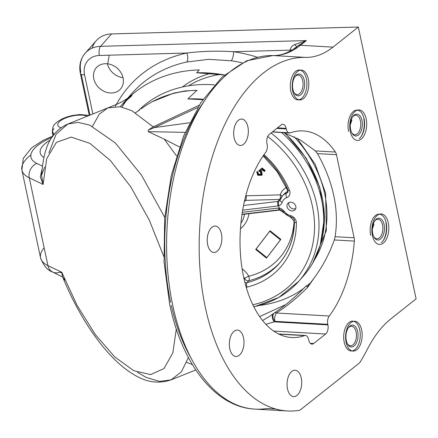 <?xml version="1.0" encoding="UTF-8"?>
<svg xmlns="http://www.w3.org/2000/svg" width="438" height="438" viewBox="0 0 438 438"><rect width="100%" height="100%" fill="white"/><g stroke="black" fill="none" stroke-linecap="round" stroke-linejoin="round"><path stroke-width="0.66" d="M192.386 364.58L186.703 362.363M188.411 357.561L181.376 371.835L171.083 379.883L159.459 381.399L146.166 377.403L137.422 372.305M224.398 74.997L196.635 72.774L199.246 69.905A137.943 114.783 -138.4 0 0 122.695 103.85A137.943 114.783 -138.4 0 0 120.242 106.73M115.314 106.39A144.841 120.521 41.6 0 1 186.823 53.02C202.153 51.142 217.741 50.709 233.58 51.717A6.898 2.365 -81.7 0 1 231.242 60.783L208.625 59.333L186.708 62.026A137.943 114.783 -138.4 0 0 131.997 93.354A137.943 114.783 -138.4 0 0 121.884 107.042M243.539 337.808A13.222 7.309 93.2 0 0 237.407 330.071A13.222 7.309 93.2 0 0 229.78 348.73A13.222 7.309 93.2 0 0 235.912 356.466A13.222 7.309 93.2 0 0 243.539 337.808M388.287 222.876A15.286 8.453 93.2 0 0 381.197 213.93A15.286 8.453 93.2 0 0 372.377 235.507A15.286 8.453 93.2 0 0 379.467 244.459A15.286 8.453 93.2 0 0 388.287 222.876M366.173 118.857A15.286 8.453 93.2 0 0 359.083 109.911A15.286 8.453 93.2 0 0 350.269 131.488A15.286 8.453 93.2 0 0 357.359 140.439A15.286 8.453 93.2 0 0 366.173 118.857M361.662 329.984A14.947 8.267 93.2 0 0 354.731 321.24A14.947 8.267 93.2 0 0 346.108 342.335A14.947 8.267 93.2 0 0 353.039 351.079A14.947 8.267 93.2 0 0 361.662 329.984M308.281 78.856A14.947 8.267 93.2 0 0 301.349 70.113A14.947 8.267 93.2 0 0 292.732 91.203A14.947 8.267 93.2 0 0 299.663 99.952A14.947 8.267 93.2 0 0 308.281 78.856M301.256 377.95A13.222 7.309 93.2 0 0 295.124 370.214A13.222 7.309 93.2 0 0 287.498 388.873A13.222 7.309 93.2 0 0 293.63 396.609A13.222 7.309 93.2 0 0 301.256 377.95M247.875 126.823A13.222 7.309 93.2 0 0 241.743 119.081A13.222 7.309 93.2 0 0 234.116 137.746A13.222 7.309 93.2 0 0 240.248 145.482A13.222 7.309 93.2 0 0 247.875 126.823M221.431 233.788A13.222 7.309 93.2 0 0 215.299 226.052A13.222 7.309 93.2 0 0 207.672 244.711A13.222 7.309 93.2 0 0 213.804 252.447A13.222 7.309 93.2 0 0 221.431 233.788M290.399 50.917L290.224 50.085C290.553 47.583 292.026 45.76 294.643 44.605L306.392 40.581L100.576 46.329A6.898 2.863 88.4 0 0 99.371 55.462A20.69 17.219 -138.4 0 0 84.556 74.805A6.898 2.54 -12 0 1 80.346 73.376A6.898 2.54 -12 0 1 80.816 72.117A27.589 22.957 41.6 0 1 85.268 53.113A27.589 22.957 41.6 0 1 100.576 46.329L111.575 33.923L358.322 27.03L416.1 298.853L390.795 318.946A114.953 63.576 -86.8 0 0 367.515 348.976A177.029 97.904 -86.8 0 1 360.222 361.936A6.898 3.816 -86.8 0 1 359.111 363.233L300.506 409.765A6.898 3.816 -86.8 0 1 299.247 410.357A177.029 97.904 -86.8 0 1 287.443 410.97A177.029 97.904 -86.8 0 1 205.334 307.356A177.029 97.904 -86.8 0 1 305.538 57.4L272.983 55.56A177.029 97.904 93.2 0 0 172.78 305.516A177.029 97.904 93.2 0 0 254.894 409.125A177.029 97.904 93.2 0 0 266.693 408.512L275.787 409.026M123.012 77.63A16.091 13.392 41.6 0 1 107.409 63.795M111.553 92.982A16.091 13.392 41.6 0 1 95.862 83.926A16.091 13.392 41.6 0 1 96.404 67.671A16.091 13.392 41.6 0 1 105.334 63.707A16.091 13.392 41.6 0 1 121.025 72.768A16.091 13.392 41.6 0 1 120.488 89.023A16.091 13.392 41.6 0 1 111.553 92.982M211.302 73.217A105.761 88 -138.4 0 0 182.471 86.981M188.685 85.799A103.461 86.089 41.6 0 1 220.801 74.378M260.123 305.357A121.852 101.392 -138.4 0 0 303.6 288.456M308.587 284.525A121.852 101.392 -138.4 0 0 310.586 282.773M214.396 84.852A121.852 101.392 -138.4 0 0 202.356 84.545A121.852 101.392 -138.4 0 0 137.959 111.093M203.079 99.278A121.852 101.392 -138.4 0 0 189.67 98.857A121.852 101.392 -138.4 0 0 187.853 98.922L202.799 99.678M283.632 132.637L300.293 139.946L315.36 150.907L335.399 152.041A103.461 57.219 93.2 0 0 303.282 130.929A103.461 57.219 93.2 0 0 290.312 132.84A6.898 3.816 -86.8 0 1 289.447 132.966A6.898 3.816 -86.8 0 1 286.244 128.931L286.123 128.35L277.5 127.863M335.399 152.041A6.898 3.816 -86.8 0 1 336.455 154.674L317.462 153.596L315.36 150.907M317.462 153.596C333.313 181.863 339.198 209.572 335.125 236.712L354.123 237.785L336.455 154.674M354.123 237.785A6.898 3.816 -86.8 0 1 354.326 241.092L334.287 239.958L335.125 236.712M334.287 239.958C329.464 253.673 322.686 266.435 313.964 278.245L309.48 284.196A121.852 101.392 -138.4 0 1 307.438 286.885M313.964 278.245L307.788 287.142C298.01 297.112 287.536 305.74 276.362 313.022A6.898 2.365 -124.4 0 0 275.108 312.633A6.898 2.365 -124.4 0 0 274.582 312.787A6.898 2.365 -124.4 0 0 274.489 312.863C285.001 305.773 294.905 297.451 304.186 287.892L306.042 286.08L309.48 284.196M327.777 324.317L274.894 321.322L274.199 321.859L327.898 324.897L327.777 324.317A6.898 3.816 -86.8 0 1 329.245 316.012L276.362 313.022A6.898 3.816 93.2 0 0 274.894 321.322A6.898 4.583 -127.8 0 1 273.903 313.345A6.898 4.583 -127.8 0 1 274.254 313.028A6.898 4.583 -127.8 0 1 274.489 312.863M307.788 287.142A6.898 0.794 -137 0 0 306.042 286.08M265.844 324.312L274.199 321.859A6.898 4.583 -127.1 0 1 273.624 313.509A6.898 4.583 -127.1 0 1 273.827 313.367L274.051 313.197M304.738 287.268C295.321 297.074 285.264 305.582 274.582 312.787A6.898 6.898 0 0 0 274.254 313.028L269.069 316.669L273.449 313.652M262.548 320.523L269.096 316.652M141.299 108.739L142.684 107.715C158.162 96.699 176.268 90.885 196.99 90.277L185.197 90.923L173.651 93.163L152.375 101.665M139.799 109.801L135.534 112.747M187.853 98.922L196.99 90.277M285.696 304.618L259.619 316.597M327.898 324.897A6.898 3.816 -86.8 0 1 325.642 334.019L273.668 331.079M310.318 343.326L313.685 343.518L325.642 334.019M313.685 343.518A6.898 3.816 -86.8 0 1 311.96 344.131A6.898 3.816 -86.8 0 1 308.763 340.091L308.637 339.51A6.898 3.816 -86.8 0 0 305.439 335.475L278.519 333.953M286.123 128.35A6.898 3.816 -86.8 0 0 282.921 124.31A6.898 3.816 -86.8 0 0 281.201 124.923L269.239 134.422A6.898 3.816 -86.8 0 0 266.983 143.544L267.103 144.124A6.898 3.816 -86.8 0 1 265.636 152.429A103.461 57.219 93.2 0 0 241.699 266.058A103.461 57.219 93.2 0 0 291.599 337.512A103.461 57.219 93.2 0 0 304.574 335.601A6.898 3.816 -86.8 0 1 305.439 335.475M329.245 316.012A103.461 57.219 93.2 0 0 354.326 241.092M294.643 44.605L296.789 46.718M297.84 45.919L306.392 40.581L300.463 45.284A6.898 5.157 -128.4 0 0 297.506 46.154A6.898 5.157 -128.4 0 0 296.86 46.811L294.593 49.379M290.224 50.085A6.898 2.497 168.3 0 1 291.763 50.14M257.369 57.236A144.841 120.521 41.6 0 0 233.58 51.717L290.235 50.135A6.898 2.54 168 0 1 291.697 50.178M111.575 33.923A27.589 22.957 -138.4 0 0 96.267 40.712A27.589 22.957 -138.4 0 0 92.161 48.147M44.638 167.092L41.533 175.26L43.105 184.453L40.312 176.914L41.944 169.561M99.371 55.462L186.823 53.02A6.898 3.269 -102.2 0 1 186.708 62.026M358.322 27.03L333.017 47.129A114.953 63.576 -86.8 0 1 305.538 57.4M62.535 276.745L61.774 272.272L62.656 277.051L65.048 280.276M44.15 247.804A57.477 21.161 -12 0 0 40.564 257.878A57.477 21.161 -12 0 0 47.939 265.625L61.774 272.272L77.165 305.527L95.32 334.561L114.707 356.899L133.667 370.641L150.584 374.621L164.02 368.517L172.846 352.864L176.317 328.971M224.431 74.975A137.943 114.783 -138.4 0 0 197.549 72.752M179.487 146.965L164.184 139.103L176.552 155.862M164.184 139.103L148.258 131.641L148.334 130.015L153.152 126.878L199.17 105.24M185.132 132.375L148.258 131.641M197.79 107.48L154.532 127.557L189.501 122.782M153.497 126.741A6.898 2.568 -111.1 0 0 154.532 127.557L148.334 130.015M92.467 126.319L99.338 114.104L107.852 107.907L120.22 106.724L131.909 110.737L153.152 126.878M48.93 152.813L56.119 134.154L67.912 124.009L78.101 122.388L89.593 125.071L115.221 142.854L141.419 175.036L164.726 217.363M163.796 256.471L149.216 219.931L130.809 186.878L110.365 160.5L89.85 143.352L71.257 137.105L56.392 142.366L46.696 158.638L43.105 184.453L29.269 177.806A57.477 21.161 168 0 1 21.9 170.064A57.477 21.161 168 0 1 25.842 159.574A57.477 21.161 168 0 1 30.846 154.986M280.44 239.86L269.682 231.237L255.71 249.474L266.468 258.097L280.44 239.86M290.504 202.17A4.829 4.019 -138.4 0 0 287.826 203.358A4.829 4.019 -138.4 0 0 287.667 208.236A4.829 4.019 -138.4 0 0 292.37 210.952A4.829 4.019 -138.4 0 0 295.053 209.764A4.829 4.019 -138.4 0 0 295.212 204.885A4.829 4.019 -138.4 0 0 290.504 202.17M301.07 278.546A111.504 92.785 -138.4 0 0 303.49 275.945A111.504 92.785 -138.4 0 0 281.579 132.522M257.528 165.175L257.221 165.75M257.577 165.208L257.352 165.504M258.71 170.94L261.656 168.482L264.727 170.946L264.289 171.515L261.76 169.49L260.156 170.847L261.075 171.406L261.678 175.299L257.714 175.277L256.777 171.931L257.506 172.512L258.185 174.751L260.982 174.669L260.479 171.833L258.71 170.94L259.132 170.464L262.077 168L265.154 170.464L264.711 171.039L262.181 169.013M261.656 168.482L262.077 168M258.185 174.751L258.606 174.269L261.409 174.193M257.506 172.512L257.927 172.035L258.606 174.269M261.804 175.151L262.225 174.669L258.135 174.8L257.199 171.455L257.927 172.035M261.075 171.406L261.497 170.924L262.225 174.669M287.81 191.702L286.43 193.257A3.449 1.741 70 0 0 286.731 197.653A10.348 8.607 -138.4 0 0 282.181 202.4A3.449 1.79 17.3 0 1 280.161 199.947A3.449 1.79 17.3 0 1 280.369 199.586A13.797 11.476 41.6 0 1 282.384 195.978A13.797 11.476 41.6 0 1 286.43 193.257A3.449 2.869 -138.4 0 0 287.443 192.572A3.449 2.869 -138.4 0 0 288.04 190.437M243.539 205.504L277.862 201.436A3.449 0.772 83.2 0 0 277.971 205.948L242.679 210.136M287.826 191.461A13.797 11.476 -138.4 0 0 284.076 194.067L282.384 195.978L279.86 200.484A3.449 2.869 -138.4 0 1 278.431 201.283L278.634 205.729L279.772 210.054L280.227 209.725A3.449 2.869 -138.4 0 1 282.855 211.291A3.449 0.454 -36.9 0 0 282.559 211.822A3.449 0.454 -36.9 0 0 284.048 211.182A10.348 8.607 -138.4 0 0 290.553 215.622A6.898 5.738 41.6 0 1 296.373 222.756A88.514 73.65 41.6 0 1 247.07 287.114A6.898 5.738 41.6 0 1 246.2 287.257M278.661 205.833L277.971 205.948M296.373 222.756A3.449 1.533 -0.4 0 1 294.194 221.349A3.449 1.533 -0.4 0 1 294.435 220.779A3.449 2.869 -138.4 0 0 291.522 217.21A13.797 11.476 41.6 0 1 282.855 211.291M242.318 212.321L278.415 208.039A3.449 0.772 83.2 0 0 279.378 210.087L279.378 210.087A3.449 0.772 83.2 0 0 279.575 209.928M242.006 214.379A3.449 0.772 83.2 0 0 242.241 214.494L242.241 214.494A3.449 0.772 83.2 0 0 242.499 214.204L279.493 209.813M270.109 230.76L256.137 248.998L266.89 257.621L280.862 239.383L270.109 230.76M279.86 200.484A3.449 2.869 -138.4 0 0 280.123 200.133M280.375 199.312A3.449 2.869 41.6 0 1 279.641 199.427A3.449 1.429 88.4 0 0 280.243 194.861A17.241 14.35 41.6 0 1 286.403 187.557M277.862 201.436L279.641 199.427L245.565 200.38A3.449 1.429 88.4 0 0 246.167 195.808L280.243 194.861A3.449 1.79 17.3 0 1 282.094 196.323M260.577 170.371L261.497 170.924M260.9 171.357L259.132 170.464M264.727 170.946L265.154 170.464M278.699 238.464A68.974 57.389 -138.4 0 0 279.022 237.911M295.76 208.504A4.725 3.931 41.6 0 1 294.046 208.948A4.725 3.931 41.6 0 1 289.825 206.856A4.725 3.931 41.6 0 1 288.992 202.504M296.482 74.991A10.923 6.039 -86.8 0 1 304.279 80.411A10.923 6.039 -86.8 0 1 300.703 94.854A10.923 6.039 -86.8 0 1 294.128 92.851A10.923 6.039 -86.8 0 1 295.053 76.541A10.923 6.039 -86.8 0 1 296.482 74.991M293.646 91.964A9.773 5.404 93.2 0 0 297.084 94.624A9.773 5.404 93.2 0 0 299.526 93.754A9.773 5.404 93.2 0 0 303.019 82.952A9.773 5.404 93.2 0 0 298.19 75.112A9.773 5.404 93.2 0 0 295.749 75.982A9.773 5.404 93.2 0 0 294.467 77.367M295.705 71.334A14.947 8.267 93.2 0 0 290.821 91.099A14.947 8.267 93.2 0 0 301.481 98.512A14.947 8.267 93.2 0 0 306.37 78.747A14.947 8.267 93.2 0 0 295.705 71.334M349.863 326.118A10.923 6.039 -86.8 0 1 357.654 331.539A10.923 6.039 -86.8 0 1 354.085 345.982A10.923 6.039 -86.8 0 1 347.509 343.978A10.923 6.039 -86.8 0 1 348.429 327.668A10.923 6.039 -86.8 0 1 349.863 326.118M347.022 343.091A9.773 5.404 93.2 0 0 350.466 345.752A9.773 5.404 93.2 0 0 352.908 344.881A9.773 5.404 93.2 0 0 356.395 334.079A9.773 5.404 93.2 0 0 351.566 326.244A9.773 5.404 93.2 0 0 349.13 327.109A9.773 5.404 93.2 0 0 347.849 328.5M349.086 322.461A14.947 8.267 93.2 0 0 344.197 342.226A14.947 8.267 93.2 0 0 354.862 349.644A14.947 8.267 93.2 0 0 359.751 329.88A14.947 8.267 93.2 0 0 349.086 322.461M351.385 119.344L351.829 120.488L350.46 124.195M351.358 132.106A9.773 5.404 93.2 0 0 354.802 134.767A9.773 5.404 93.2 0 0 357.244 133.897A9.773 5.404 93.2 0 0 360.731 123.094A9.773 5.404 93.2 0 0 355.902 115.254A9.773 5.404 93.2 0 0 353.466 116.125A9.773 5.404 93.2 0 0 352.185 117.51M354.2 115.134A10.923 6.039 -86.8 0 1 361.991 120.554A10.923 6.039 -86.8 0 1 358.421 134.997A10.923 6.039 -86.8 0 1 351.845 132.993A10.923 6.039 -86.8 0 1 352.765 116.683A10.923 6.039 -86.8 0 1 354.2 115.134M359.198 138.654A14.947 8.267 93.2 0 0 361.153 136.536A14.947 8.267 93.2 0 0 362.418 114.214A14.947 8.267 93.2 0 0 353.422 111.471A14.947 8.267 93.2 0 0 348.566 131.395M363.797 118.72A16.091 8.902 -86.8 0 1 360.573 137.362M373.494 223.364L373.942 224.508L372.568 228.214M373.466 236.126A9.773 5.404 93.2 0 0 376.91 238.787A9.773 5.404 93.2 0 0 379.352 237.916A9.773 5.404 93.2 0 0 382.845 227.114A9.773 5.404 93.2 0 0 378.016 219.274A9.773 5.404 93.2 0 0 375.574 220.144A9.773 5.404 93.2 0 0 374.293 221.535M376.308 219.153A10.923 6.039 -86.8 0 1 384.099 224.574A10.923 6.039 -86.8 0 1 380.529 239.017A10.923 6.039 -86.8 0 1 373.953 237.013A10.923 6.039 -86.8 0 1 374.879 220.703A10.923 6.039 -86.8 0 1 376.308 219.153M381.306 242.674A14.947 8.267 93.2 0 0 383.266 240.555A14.947 8.267 93.2 0 0 384.526 218.239A14.947 8.267 93.2 0 0 375.53 215.496A14.947 8.267 93.2 0 0 370.679 235.414M385.911 222.745A16.091 8.902 -86.8 0 1 382.681 241.382M170.634 302.34A170.13 94.093 -86.8 0 1 205.729 99.065M333.017 47.129L300.463 45.284A114.953 63.576 -86.8 0 1 272.983 55.56A6.898 5.743 -88.8 0 0 272.819 55.549L246.621 60.811L222.17 76.984L200.812 102.662L183.544 136.202L171.253 175.6L164.633 218.48L164.075 262.209L169.621 304.098C181.967 363.94 215.135 407.225 254.894 409.125L287.443 410.97M43.838 157.434A39.086 14.388 168 0 1 42.886 145.788A39.086 14.388 168 0 1 50.408 139.903M53.743 134.937A22.99 8.464 168 0 1 52.39 132.845A22.99 8.464 168 0 1 53.973 128.652M52.795 133.853A22.99 8.464 -12 0 0 52.839 134.937A22.99 8.464 -12 0 0 53.129 135.747M87.162 116.251A16.091 5.924 -12 0 0 72.39 115.982A16.091 5.924 -12 0 0 58.911 122.202A16.091 5.924 -12 0 0 61.096 127.781M304.574 335.601L278.924 334.15M276.827 128.394L286.244 128.931M290.312 132.84L272.502 131.833M51.963 137.406A45.979 16.929 -12 0 0 36.819 163.412L42.333 166.062M84.556 74.805L92.872 113.946M89.96 115.123L81.287 74.334M242.247 62.853A137.943 114.783 -138.4 0 0 231.242 60.783M191.067 358.175A170.13 94.093 -86.8 0 1 171.28 305.302M61.49 272.89L59.929 272.14A11.498 9.647 -64.3 0 1 52.73 272.047A11.498 9.647 -64.3 0 1 47.939 265.625L29.269 177.806A11.498 9.647 -64.3 0 1 36.819 163.412M271.056 132.982A111.504 92.785 41.6 0 1 298.776 281.262A111.504 92.785 41.6 0 1 253.788 306.748M252.819 304.782A108.055 89.91 -138.4 0 0 314.194 234.494A108.055 89.91 -138.4 0 0 267.733 136.448M279.822 262.762A85.065 70.781 41.6 0 1 248.746 280.72L247.048 282.63A3.449 1.659 76.3 0 0 247.07 287.114M244.869 282.379A3.449 2.869 -138.4 0 0 246.43 282.713A3.449 2.869 -138.4 0 0 247.048 282.63A85.065 70.781 -138.4 0 0 278.99 263.725A85.065 70.781 -138.4 0 0 294.435 221.907M242.126 268.921A17.241 14.35 41.6 0 1 248.724 276.236A3.449 1.659 76.3 0 1 248.746 280.72A3.449 2.869 41.6 0 1 248.122 280.802A3.449 2.869 41.6 0 1 244.661 278.683A3.449 0.788 152.1 0 1 248.724 276.236A81.616 67.912 -138.4 0 0 294.112 220.697M245.91 195.271A33.337 27.742 41.6 0 1 246.167 195.808A3.449 0.887 155.1 0 0 245.734 195.95M244.327 201.77L245.565 200.38A3.449 2.869 41.6 0 1 244.667 200.281M263.484 155.397A85.065 70.781 -138.4 0 1 287.799 189.566A3.449 0.953 -22.8 0 0 287.558 190.185A3.449 0.953 -22.8 0 0 289.469 190.278A6.898 5.738 41.6 0 1 286.731 197.653M264.043 154.609A88.514 73.65 41.6 0 1 289.469 190.278M278.415 208.039L279.121 207.99M291.522 217.21A3.449 0.991 -75.1 0 1 290.936 217.522A3.449 0.991 -75.1 0 1 290.553 215.622M279.137 208.094A6.898 5.738 41.6 0 1 284.048 211.182M248.97 213.695A33.337 27.742 41.6 0 1 240.457 228.724M240.911 223.281A29.888 24.867 -138.4 0 0 244.508 214.226M244.125 279.285L244.661 278.683A13.797 11.476 -138.4 0 0 243.616 276.975M282.181 202.4A6.898 5.738 41.6 0 1 278.634 205.729M284.076 194.067A13.797 11.476 -138.4 0 0 283.298 195.08M320.665 243.862A110.354 91.827 -138.4 0 0 284.437 132.9M202.838 99.629A110.354 91.827 -138.4 0 0 202.378 99.634M314.621 259.592A110.047 91.569 -138.4 0 0 324.733 194.001A110.047 91.569 -138.4 0 0 294.101 136.744M54.06 134.537L52.193 130.798M108.148 107.792C120.154 103.056 118.605 103.313 122.147 101.698L131.986 95.615L122.558 103.998L131.997 93.354M89.182 115.435L79.897 114.521L72.248 115.517L66.921 116.962L62.251 118.829L57.581 121.622L55.084 123.899C53.327 124.907 52.429 127.891 52.39 132.845L52.998 135.922M139.016 110.349L135.495 112.725M289.447 132.966L272.294 131.997M89.275 115.397L80.346 73.376C78.807 65.629 80.45 58.878 85.268 53.113L96.267 40.712M41.533 175.26L41.533 175.26C42.979 156.826 46.57 144.036 52.308 136.897C55.938 131.307 61.139 127.015 67.912 124.009L107.852 107.907M127.567 98.747L121.923 107.047M298.694 45.213L297.506 46.154C289.151 52.659 280.917 55.79 272.819 55.549M195.775 369.929L171.083 379.883C158.408 384.126 145.821 382.254 133.316 374.255C107.419 358.815 80.597 320.83 62.656 277.051L52.73 272.047C47.578 270.449 43.526 265.729 40.564 257.878L21.9 170.064L23.28 158.348L31.563 147.896L42.82 140.505L52.976 135.955M107.721 63.833L109.221 55.188M303.49 275.945L298.776 281.262L278.705 297.522L253.881 306.928M262.099 174.822L261.678 175.299M263.156 155.879L277.336 171.91L287.558 190.185L287.443 192.572M279.772 210.054L290.936 217.522L294.194 221.349C294.15 238.015 289.08 252.14 278.99 263.725M241.979 214.532L279.811 210.059M320.2 245.51L324.525 217.013L319.718 187.042L306.217 158.249L285.242 133.174M202.964 99.442L200.889 99.481M297.232 138.282L315.212 164.332L325.598 193.092L326.343 230.656L312.562 263.369"/></g></svg>
